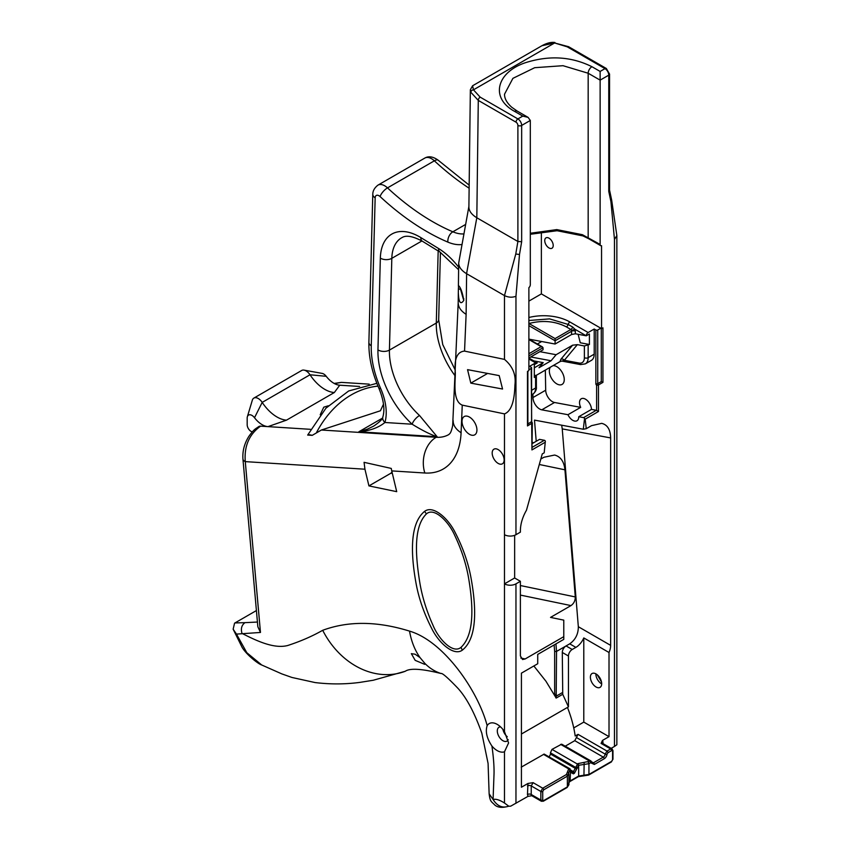 <?xml version="1.0" encoding="UTF-8"?>
<svg xmlns="http://www.w3.org/2000/svg" width="850" height="850" viewBox="0 0 850 850"><rect width="100%" height="100%" fill="white"/><g stroke="black" fill="none" stroke-linecap="round" stroke-linejoin="round"><path stroke-width="1.27" d="M533.853 665.975L545.944 681.232L556.197 698.062L562.732 694.291L562.296 652.46L568.448 656.009A5.323 3.071 -60 0 1 572.209 649.485L575.864 647.381L569.713 643.832C575.45 639.784 578.329 634.079 578.329 626.716L610.651 645.373A13.526 7.809 -60 0 1 609.014 652.503L609.014 736.663L602.459 740.446L601.088 743.421A2.667 1.541 -60 0 1 602.416 743.282L602.193 743.421M611.171 748.34L614.476 746.438L614.476 239.403L610.938 201.694L611.681 200.196L609.546 190.06M567.269 46.846A2.667 1.541 120 0 1 568.597 46.708L554.625 42.968L567.269 46.846L604.998 68.627L600.132 71.442L600.132 244.428L582.42 234.706L556.782 229.596L530.304 233.251M578.138 334.294L580.263 342.773L589.411 344.484L589.411 333.997L586.266 335.814A2.667 1.541 -60 0 1 588.147 332.52L594.203 329.035L595.861 329.991L595.861 384.094L597.741 383.647L598.485 384.944L596.604 385.39L596.604 410.412L598.485 411.496L598.485 384.944L602.947 382.362L602.947 327.845L601.556 328.652L601.556 245.714A2.667 1.541 -60 0 1 600.684 245.65A2.667 1.541 -60 0 1 600.132 244.428M610.651 645.373L610.651 437.931C610.428 429.611 607.442 424.745 601.683 423.353L591.526 425.659L586.266 428.697L585.172 419.178L598.485 411.496M527.967 796.376L531.792 795.717L531.229 794.495A2.667 1.541 -0 0 0 527.467 794.495L527.977 796.376L510.691 806.172L508.831 806.236L504.475 803.027L504.475 751.782L508.587 742.953L504.475 731.574A16.065 9.276 -120 0 0 497.229 724.381A16.065 9.276 -120 0 0 487.156 725.624C485.223 731.574 486.806 738.374 491.927 746.034A16.065 9.276 -120 0 0 497.229 750.614A16.065 9.276 -120 0 0 504.475 751.782M527.467 785.921A2.667 1.541 -0 0 1 531.229 785.921L540.844 791.467A1.328 0.765 -0 0 0 542.725 791.467L543.66 789.841A1.328 0.765 -120 0 0 542.725 788.216L540.844 791.467L540.844 800.041L531.229 794.495L531.229 785.921L533.109 782.659L527.967 783.456L527.467 794.495M543.66 789.841L567.364 776.156L569.734 770.472A1.328 0.85 -125.7 0 0 568.692 768.899L566.419 774.531L542.725 788.216L533.109 782.659M569.734 770.472L570.116 770.387A1.328 1.062 -80.7 0 0 569.691 768.644L568.692 768.899L545.636 755.586M565.293 746.151L574.791 740.669L578.032 734.357L575.184 735.994A87.922 50.766 -120 0 0 567.46 707.434L568.448 706.871L568.448 656.009M573.739 727.908L583.791 722.107L609.014 736.663M521.22 767.157L544.181 754.088L569.691 768.644M514.643 535.319L514.643 577.989L520.381 581.304L520.381 655.924L522.559 659.526L525.162 658.952L563.784 636.661L563.784 639.37L537.721 654.415L537.721 663.744L521.422 673.147L521.422 787.238L527.967 783.456M543.447 754.322L568.692 768.899L548.888 757.456L550.556 754.077A87.922 50.766 60 0 0 550.418 752.824L552.001 749.381L561.68 744.164L590.984 760.984L577.724 763.661L573.452 771.641L571.104 772.363L570.945 771.683A1.328 0.765 -0 0 1 570.552 772.236L573.378 773.861A1.328 0.765 -120 0 0 572.433 772.236L570.945 771.364M616.856 347.299L616.856 744.759L614.476 746.438M520.381 581.304L515.961 583.854L515.961 803.314M583.791 722.107L583.791 637.936A13.526 7.809 120 0 1 575.864 647.381M502.966 729.481A7.99 4.611 -120 0 0 507.269 736.737M609.014 652.503L583.791 637.936M596.031 686.981A7.99 4.611 60 0 1 590.814 679.936A7.99 4.611 60 0 1 592.036 673.54A7.99 4.611 60 0 1 600.026 678.151A7.99 4.611 60 0 1 600.026 687.374A7.99 4.611 60 0 1 596.031 686.981M555.879 697.85L554.657 693.972L554.657 651.482L556.537 651.429L555.932 643.896M556.197 698.062L556.537 651.429L566.058 645.936A5.323 3.071 -60 0 0 562.296 652.46M554.126 644.938L554.657 651.482M562.732 694.291L568.448 706.871M600.132 71.442L591.94 66.714C571.232 56.419 548.898 55.133 524.939 62.868C496.464 72.654 490.067 98.037 514.579 111.371L522.771 116.099L528.094 117.374L530.304 120.456L530.304 284.739A2.667 1.541 -60 0 1 528.881 287.672L528.881 370.611L527.489 371.418L527.489 425.935L532.334 422.949L531.59 421.611L527.871 423.991M476.818 217.759L517.894 241.485L521.666 241.719L521.666 125.439A5.323 3.071 -120 0 0 517.894 118.915L480.165 97.134L473.461 89.834A2.667 2.136 161.6 0 0 470.847 92.278L478.284 100.396L476.818 217.759L466.565 273.689L504.475 295.587L515.769 254.012L519.499 254.49L515.961 296.289L515.961 534.703A8.117 4.686 180 0 1 504.475 534.703L504.475 583.854A8.117 4.686 0 0 0 515.961 583.854M532.334 422.949L531.941 449.916L545.254 442.223L544.191 452.816L542.258 453.921L526.479 510.202C522.516 517.129 520.476 523.972 520.381 530.708L520.381 532.153L515.961 534.703M602.947 382.362L601.279 381.608L597.741 383.647L597.741 329.991L600.812 328.217L601.556 328.652M600.812 328.217L541.376 293.898L541.376 231.71M553.212 245.501A5.992 3.464 60 0 1 551.969 248.242A5.992 3.464 60 0 1 545.987 244.779A5.992 3.464 60 0 1 545.987 237.862A5.992 3.464 60 0 1 548.983 238.159A5.992 3.464 60 0 1 553.212 245.501M528.881 369.75L531.197 368.411L531.941 449.916M528.881 358.976L535.606 362.865L529.539 366.361L531.197 367.317A1.328 0.765 180 0 1 531.59 367.869A1.328 0.765 180 0 1 531.197 368.411M463.888 298.817L463.409 299.37L460.307 288.522M541.376 293.898L528.881 301.112M597.741 329.991A1.328 0.765 180 0 1 595.861 329.991M458.394 288.83L458.32 292.793C458.756 302.547 460.583 305.076 463.813 300.358C462.4 292.368 460.647 287.459 458.575 285.642L458.394 288.83L460.275 289.308M466.565 273.689C461.391 270.512 458.766 266.964 458.692 263.043L468.892 206.465M466.618 273.732L466.119 314.33C460.902 311.026 458.267 307.147 458.192 302.685L458.203 302.388M569.713 643.832L566.058 645.936L572.209 649.485M610.651 437.931L562.243 428.889L578.329 626.716M562.243 428.889L561.669 425.202M586.266 428.697L583.312 429.239L534.491 420.112L536.212 441.288M563.784 636.661L563.784 620.139L550.534 617.398L570.987 605.593C573.856 603.564 575.291 600.674 575.291 596.934L564.942 469.816C564.049 461.518 560.607 456.599 554.604 455.047L543.894 457.268L540.823 459.032M476.765 217.727C471.591 214.551 468.966 211.002 468.892 207.081L470.358 89.739L470.847 92.278M554.923 42.5C551.257 41.947 546.943 43.021 541.96 45.719L554.625 42.968L473.461 89.834L472.6 85.765L541.96 45.709M504.539 94.169L512.911 78.349L534.703 67.692L563.019 65.694L588.168 73.238L600.132 80.134L608.77 75.151L608.77 191.431L609.524 189.954M614.476 239.403L616.856 235.599L611.681 200.186M392.009 471.973A27.051 19.635 101.7 0 0 391.011 473.152L392.36 473.439M514.643 577.989L504.475 583.854L504.475 731.574M391.011 473.152L368.932 485.902L396.716 491.661L391.754 470.9A27.381 19.869 -78.3 0 1 391.266 468.424L364.066 462.326L364.937 469.211L368.932 485.902M527.659 424.108L527.489 425.935M545.254 442.223L545.339 441.108A1.328 0.765 -120 0 0 544.361 440.279L532.334 447.228M532.334 443.53L539.538 439.376L544.361 440.279M533.428 442.903A8.457 4.877 60 0 1 532.334 442.127M596.604 410.412A1.328 0.765 -120 0 0 596.307 410.295L591.472 409.392L578.754 416.734L583.578 417.637A1.328 0.765 60 0 1 584.556 418.466L585.172 419.178M583.312 429.239L584.556 418.466M578.754 416.734A8.457 4.877 60 0 1 577.001 420.75A8.457 4.877 60 0 1 567.949 414.715L541.801 409.828A9.467 5.472 -120 0 1 532.961 397.556L532.908 394.134M601.279 381.608L601.279 328.493M536.371 375.838L535.596 376.709L535.596 388.004A2.667 1.541 180 0 0 536.371 386.92L536.371 375.838L534.321 375.031M528.881 339.543L543.044 347.724L543.044 349.839L528.881 358.02M571.582 334.507L575.354 333.774L575.354 331.245A2.667 1.541 0 0 0 571.582 331.245L571.582 334.507L555.093 344.027L528.955 339.139M575.354 331.245A3.995 2.306 -120 0 0 574.898 329.226L571.434 330.576A1.328 0.765 60 0 1 571.582 331.245L555.093 340.765L555.093 344.027M575.354 333.774L586.266 335.814L574.898 329.226L572.645 327.038A2.667 1.541 -60 0 1 570.871 329.481L571.434 330.576M555.093 338.598L528.976 323.51C542.714 319.983 555.199 321.109 566.398 326.899L570.871 329.481L555.093 338.598L555.093 340.765L528.881 325.635M589.411 344.484L584.375 345.961L577.352 344.643L572.602 345.196L556.112 354.716L551.076 360.761L539.028 367.721L543.235 362.663L533.747 360.889M572.602 345.196L560.883 359.274A2.667 2.125 -140.2 0 1 564.347 360.283L577.352 344.643M560.883 359.274L560.001 361.632L564.347 360.283L579.158 363.056A2.667 1.944 -79.4 0 0 580.55 364.586L585.342 363.864A13.526 7.809 -120 0 0 588.147 357.669A2.667 1.541 180 0 1 584.375 357.669A10.869 6.269 60 0 1 579.158 363.056M560.001 361.632L536.095 375.434M534.321 367.806L543.235 362.663M541.673 341.519L537.381 344.006M539.867 351.677L556.112 354.716M585.342 363.864L591.398 360.368A13.526 7.809 -120 0 0 594.203 354.174L594.203 329.035M535.606 362.865A2.667 1.541 -60 0 1 536.934 362.727A2.667 1.541 -60 0 1 537.221 362.982L534.321 364.661L534.321 377.442L535.596 376.709M487.613 373.426L470.815 383.127L502.552 389.024L499.194 375.604L467.553 369.654L470.815 383.127M591.472 409.392A8.457 4.877 -120 0 0 585.491 399.181A8.457 4.877 -120 0 0 581.262 398.767A8.457 4.877 -120 0 0 580.667 407.362L554.529 402.486A9.467 5.472 60 0 1 545.689 390.214L545.339 370.101M550.364 367.2A10.551 6.088 -120 0 0 552.234 379.451A10.551 6.088 -120 0 0 562.073 384.413A10.551 6.088 -120 0 0 563.688 375.955A10.551 6.088 -120 0 0 556.803 366.658A10.551 6.088 -120 0 0 553.021 365.659M580.667 407.362L567.949 414.715M551.076 360.761L530.708 356.957M566.398 326.899A2.667 1.541 120 0 0 568.172 324.456L549.61 318.888L528.881 320.503M504.475 359.391L464.546 351.103C457.13 351.698 454.049 358.891 455.324 372.683C455.483 381.267 452.306 401.083 462.251 405.131L504.475 413.886C513.4 410.582 514.643 394.315 514.919 385.05C516.205 374.871 512.731 366.318 504.475 359.391L504.475 295.587C508.321 297.447 512.146 297.681 515.961 296.289M500.597 726.909A7.99 4.611 -120 0 0 498.95 727.281A7.99 4.611 -120 0 0 497.728 733.678A7.99 4.611 -120 0 0 502.945 740.722A7.99 4.611 -120 0 0 506.94 741.115A7.99 4.611 -120 0 0 508.204 739.617M491.927 746.034C493.669 758.37 494.339 768.368 493.946 776.039L493.085 799.499M242.941 459.032C242.399 451.074 244.375 443.53 248.859 436.379C254.288 428.804 255.096 429.261 258.836 426.53A8.117 4.686 60 0 1 260.567 426.158C249.178 434.318 244.077 446.133 245.278 461.624A8.117 4.154 -5.1 0 1 242.941 459.032L257.848 626.737L260.472 632.453L236.47 634.1L246.808 652.704L261.726 664.997C257.805 663.776 246.181 654.319 242.133 647.371L233.144 629.213L234.558 623.199A8.149 6.269 -88.4 0 1 234.972 622.933L244.981 622.657C241.655 625.111 240.656 628.681 241.984 633.378C258.474 641.878 274.688 648.837 287.629 645.532C300.517 641.346 312.205 636.268 322.692 630.296A77.786 63.229 69.2 0 0 405.269 671.266C409.998 668.004 421.929 668.748 441.076 673.519L441.012 673.497C442.266 672.871 447.961 677.875 458.108 688.489C466.746 698.105 474.661 713.023 481.844 733.263L488.081 763.449L489.132 793.794L493.096 799.51C495.858 798.734 499.651 799.903 504.475 803.027M322.692 630.296C348.309 620.829 377.251 621.106 409.519 631.114C443.7 641.038 478.019 690.763 487.156 725.624M469.466 434.308A10.551 6.088 -120 0 0 474.746 434.828A10.551 6.088 -120 0 0 476.361 426.371A10.551 6.088 -120 0 0 469.466 417.074A10.551 6.088 -120 0 0 464.196 416.553A10.551 6.088 -120 0 0 462.581 425.011A10.551 6.088 -120 0 0 469.466 434.308M498.164 463.409A8.457 4.877 -120 0 0 502.392 463.824A8.457 4.877 -120 0 0 503.689 457.056A8.457 4.877 -120 0 0 498.164 449.597A8.457 4.877 -120 0 0 493.935 449.183A8.457 4.877 -120 0 0 492.639 455.961A8.457 4.877 -120 0 0 498.164 463.409M601.503 682.008L597.306 674.836M601.673 683.889A7.99 4.611 60 0 1 601.524 683.804L601.524 683.804A7.99 4.611 60 0 1 595.871 674.018A7.99 4.611 60 0 1 595.871 673.848M420.049 657.624L415.087 654.202L411.347 653.661L415.183 660.354L424.734 664.36L424.915 663.457L420.049 657.624A77.786 53.709 107.5 0 1 409.519 631.114M461.072 647.296C475.001 634.143 473.014 604.116 468.531 577.681C466.076 563.731 461.497 549.674 454.782 535.511C448.821 521.709 434.212 506.929 426.456 513.878C413.185 526.745 415.554 556.484 419.868 582.972C422.227 596.944 426.615 611.086 433.043 625.377C438.706 639.296 452.997 654.287 461.072 647.296A13.526 11.05 60.2 0 0 462.358 650.133C453.868 656.487 438.674 642.982 431.609 628.278C424.001 613.36 418.827 598.442 416.086 583.546C410.986 555.486 409.254 523.759 424.639 511.339C433.128 504.858 448.354 518.319 455.451 533.067C463.091 548.016 468.276 562.955 471.006 577.872C476.106 605.986 477.881 637.787 462.358 650.133M260.567 426.158L267.984 426.626L286.503 420.144A33.171 19.157 60 0 1 262.193 402.39A8.797 5.079 -120 0 0 253.874 398.087A8.797 5.079 -120 0 0 252.312 400.233L247.371 416.723A6.768 3.91 -120 0 0 247.18 418.179L247.18 424.724A5.408 3.124 -120 0 0 251.377 431.545A8.797 5.079 60 0 1 252.195 431.991M286.503 420.144L334.337 392.53A33.171 19.157 60 0 1 310.016 374.776A8.797 5.079 -120 0 0 304.077 370.132A8.797 5.079 -120 0 0 301.697 370.473L253.874 398.087M320.216 414.757L323.776 407.182L328.302 405.779M376.848 383.329L348.681 390.968L325.954 408.159L307.668 435.072A8.117 2.476 -154.2 0 1 312.216 435.359L321.385 430.015L436.178 437.283L437.134 436.73C430.546 434.594 422.216 430.419 412.144 424.214A8.117 3.156 -47.4 0 1 419.517 415.491L437.134 436.73L358.849 431.768L367.317 429.186L373.756 426.073M383.488 404.164L380.418 410.773L321.385 430.015M616.856 347.066L616.856 302.451M334.337 392.53L339.724 385.209A20.294 11.719 -120 0 1 326.241 376.316L310.016 374.776L262.193 402.39L254.511 417.733A6.768 3.91 -120 0 0 247.371 416.723M373.586 426.169C379.716 422.025 382.808 418.922 382.872 416.861L382.872 416.861A8.117 5.812 16.6 0 0 384.912 422.493C378.367 427.794 369.686 430.886 358.849 431.768L382.266 418.253M234.972 622.933L256.413 610.555M312.216 435.359L307.668 435.072M369.176 384.147L341.371 382.383L334.539 383.626M261.726 664.997L281.839 673.901L291.964 677.471L315.074 682.561C330.289 684.409 345.27 684.346 360.017 682.369L373.277 680.244L405.269 671.266M493.096 799.51C497.176 806.013 502.201 808.286 508.183 806.342L508.183 806.342C502.116 808.042 497.601 807.553 494.636 804.876C491.459 801.412 490.142 802.23 489.132 793.794L489.132 793.794M310.505 429.324L267.984 426.626A20.294 11.719 60 0 1 254.511 417.733M304.077 370.132L322.139 373.394A6.768 3.91 60 0 1 326.241 376.316M233.144 629.213L236.47 634.1M602.969 743.601L602.969 742.326A2.667 1.541 0 0 0 602.236 743.144M602.969 742.326A5.323 3.071 120 0 0 602.459 740.446M608.77 191.431L610.938 201.694M568.746 783.934L567.364 786.909L543.66 800.594L542.725 800.041A1.328 0.765 180 0 1 540.844 800.041L541.386 801.263L531.781 795.717M567.067 787.525A1.328 0.765 60 0 0 567.088 787.514A1.328 0.765 60 0 0 567.364 786.909L567.364 776.156A1.328 0.765 -120 0 0 566.419 774.531M568.586 772.692L568.746 773.192A1.328 1.052 155.1 0 0 567.46 772.299M573.378 773.861L574.398 773.277L578.659 765.287L588.944 763.693L590.591 762.747L594.341 764.447L604.222 758.742A3.995 2.306 120 0 0 607.028 754.226L607.963 752.718L611.639 750.593A1.328 0.765 -60 0 1 612.574 751.145L612.574 759.719L611.639 761.345L588.944 774.446L578.659 776.039L570.116 780.969L570.552 771.056A1.328 0.765 -0 0 0 570.945 770.514A1.328 0.765 -0 0 0 570.945 770.482M570.552 771.141L570.552 772.236M574.398 773.277A1.328 0.765 -120 0 0 573.452 771.641L570.913 770.185M577.214 768.379A1.328 0.765 180 0 1 575.333 768.379L550.556 754.077M577.214 767.21A1.328 0.765 180 0 1 575.333 767.21L550.418 752.824M578.159 765.574A1.328 0.765 -120 0 0 577.214 763.948L552.001 749.381M584.152 762.662L583.939 775.816L578.383 776.645A1.328 0.765 60 0 1 578.361 776.656A1.328 0.765 60 0 0 578.659 776.039L578.659 765.287A1.328 0.765 -120 0 0 577.724 763.661M611.639 761.345A1.328 0.765 60 0 1 611.362 761.951L588.668 775.051A1.328 0.765 60 0 0 588.944 774.446L588.944 763.693A1.328 0.765 -120 0 0 588.009 762.067M590.591 762.747A1.328 0.765 -120 0 0 589.656 761.111L560.66 744.377M591.526 763.173A1.328 0.85 -5.8 0 0 591.908 762.461M594.341 764.447A1.328 0.765 -120 0 0 593.396 762.822L592.067 762.949M604.222 758.742A1.328 0.765 -120 0 0 603.277 757.116L593.396 762.822L591.749 761.876M607.028 754.226A1.328 0.68 -174.8 0 1 605.147 754.099A2.667 1.541 -60 0 1 603.277 757.116L574.791 740.669M607.963 752.718A1.328 0.765 -120 0 0 607.017 751.092L605.147 754.099L576.438 737.524M611.639 750.593A1.328 0.765 -120 0 0 610.693 748.967L607.017 751.092L578.032 734.357M612.053 748.85A2.667 1.541 120 0 0 612.032 748.839L602.416 743.282M612.574 751.145A1.328 0.765 -0 0 0 612.967 750.593L612.021 748.839A2.667 1.541 120 0 0 610.693 748.967L601.088 743.421M612.574 759.719A1.328 0.765 -0 0 0 612.967 759.167L612.967 750.593A1.328 0.765 -0 0 0 612.967 750.571M611.362 761.951A1.328 0.765 60 0 1 611.341 761.972L612.967 759.167M583.939 775.816L588.668 775.051M568.926 782.032L570.116 780.969A1.328 0.765 60 0 1 569.84 781.575A1.328 0.765 60 0 1 569.819 781.586L578.383 776.645M568.926 773.989L568.926 784.731L567.088 787.514L543.384 801.199L541.386 801.263M543.66 800.594A1.328 0.765 60 0 1 543.394 801.199A1.328 0.765 60 0 1 543.362 801.21M542.725 800.041L542.725 791.467M521.422 734.018L567.46 707.434M556.537 695.215L554.657 693.972M582.983 235.928A2.667 1.275 -67.4 0 1 582.951 235.907A2.667 1.275 -67.4 0 1 582.42 234.706M530.304 234.281L557.079 230.722L582.951 235.907L588.721 238.744A2.667 1.541 -60 0 1 588.168 237.522L588.168 73.238A5.323 3.071 120 0 1 591.94 66.714M522.771 116.099L517.894 118.915A2.667 1.541 120 0 0 516.014 122.177A2.667 1.541 60 0 1 517.894 125.439A2.667 1.541 180 0 0 521.666 125.439L530.304 120.456M519.499 254.49L521.666 241.719M588.147 332.52L569.936 322.001A37.156 21.452 0 0 0 528.881 317.496M562.296 692.644L556.421 696.033M517.894 125.439L517.894 241.485L515.769 254.012M480.165 97.134A2.667 1.541 120 0 0 478.284 100.396L516.014 122.177M609.546 74.067A2.667 1.541 180 0 1 608.77 75.151A5.323 3.071 60 0 0 604.998 68.627A2.667 1.541 120 0 1 606.337 68.499L609.546 74.067L609.546 190.177M514.579 111.371A5.323 3.071 -60 0 1 517.246 111.106A5.323 3.071 -60 0 1 517.257 111.116L511.689 107.206C506.781 102.776 504.401 98.409 504.539 94.095M525.162 658.952L520.795 658.049M520.381 595.085L570.987 605.593M575.291 596.934L520.381 585.533M539.293 464.493L564.942 469.816M595.861 384.094L596.604 385.39M596.307 410.295L583.578 417.637M528.881 355.906L543.044 347.724M541.163 346.641L528.881 353.728M584.375 345.961L584.375 357.669M594.203 354.174L588.147 357.669L588.147 345.228M531.59 390.32L535.596 388.004A13.526 7.809 60 0 1 532.791 394.198L531.59 394.889M572.645 327.038L568.172 324.456A2.667 1.541 -60 0 1 569.936 322.001M466.119 314.33L464.546 351.103M504.475 534.703L504.475 413.886M462.251 405.131L461.082 432.735A86.573 49.98 60 0 1 424.83 473.004L391.754 470.9M364.937 469.211L245.278 461.624L260.472 632.453M554.529 402.486L541.801 409.828M545.689 390.214L532.961 397.556M426.456 513.878A13.526 11.05 -120.4 0 1 424.639 511.339M469.126 188.211A219.173 126.544 60 0 1 434.371 160.82A13.526 7.809 -120 0 0 424.809 158.079M469.158 185.119L438.228 160.246A8.117 3.124 132.9 0 0 434.371 160.82L387.504 187.882A219.173 126.544 -120 0 0 452.859 231.795A8.117 5.259 113 0 0 447.876 242.112A227.29 131.229 60 0 1 380.099 196.573A5.408 3.124 -120 0 0 375.158 197.816L371.259 345.791A77.106 44.519 -120 0 0 380.619 388.397A45.996 26.552 60 0 1 384.912 422.493L412.144 424.214A67.639 39.047 60 0 1 377.953 349.902L380.343 258.134A55.463 32.024 60 0 1 420.835 237.596L438.558 248.508A56.801 32.789 60 0 1 458.639 267.208M377.942 185.141A13.526 7.809 60 0 1 387.504 187.882A8.117 3.124 132.9 0 0 380.099 196.573M382.872 416.861C385.007 409.551 383.69 400.042 378.93 388.344C371.971 372.342 368.624 356.979 368.889 342.263L372.789 194.289A8.117 4.824 1.5 0 0 375.158 197.816M420.835 237.596A8.117 4.526 121.6 0 0 422.322 241.198C406.969 232.996 402.741 237.352 401.604 237.798A47.345 27.338 -120 0 0 391.818 258.336L421.919 240.954M377.984 386.134A103.636 78.997 93.6 0 0 316.646 432.278M359.592 386.463L339.724 385.209M424.83 473.004A27.051 20.623 -86.4 0 1 436.178 437.283A59.521 34.361 -120 0 0 448.821 434.552L449.777 433.627C450.744 432.735 451.711 430.068 452.668 425.627L458.203 302.536M380.343 258.134A8.117 4.824 1.5 0 0 391.818 258.336L389.428 350.104A59.521 34.361 -120 0 0 419.517 415.491M377.953 349.902A8.117 4.824 1.5 0 0 389.428 350.104L436.294 323.043L438.175 250.952M455.079 375.806A59.521 34.361 60 0 1 436.294 323.043A8.117 4.824 1.5 0 0 438.674 319.738L440.428 252.344M244.981 622.657L257.433 622.041M465.619 224.432L452.859 231.795A43.286 24.99 -120 0 0 463.898 233.909M461.964 244.524A51.404 29.676 60 0 1 447.876 242.112M461.082 432.735A27.051 16.352 -177.6 0 1 453.178 420.538M438.558 248.508A8.117 4.526 121.6 0 0 440.045 252.11L422.322 241.198M378.93 388.344A8.117 1.254 -23.7 0 0 380.619 388.397M368.889 342.263A8.117 4.824 1.5 0 0 371.259 345.791M424.915 663.457A77.786 53.709 107.5 0 0 441.022 673.508M569.989 768.751L570.945 771.683M590.984 760.984L592.067 762.96M568.565 783.148L569.84 781.575M588.721 238.744L600.684 245.65M504.56 94.871L504.56 94.169M458.192 302.685L458.32 292.793M458.405 286.216L458.692 263.043M470.358 89.728L472.6 85.754M568.597 46.708L606.337 68.499M517.246 111.106L528.094 117.374M527.871 371.184L527.871 425.074M531.59 367.869L531.59 421.653M561.924 361.101L580.55 364.586M536.371 386.92C536.722 389.555 535.521 391.988 532.791 394.198M528.881 339.097L542.491 346.959M536.934 362.727L528.881 358.073M438.228 160.246C433.16 156.581 428.697 155.858 424.83 158.068L377.963 185.13C374.531 187.786 372.81 190.836 372.789 194.289M616.856 235.599L616.856 302.823M458.607 269.726L440.045 252.11M455.313 370.249L442.723 344.537L438.674 319.738M508.831 806.236L508.183 806.342M334.188 383.435L341.36 382.383"/></g></svg>
